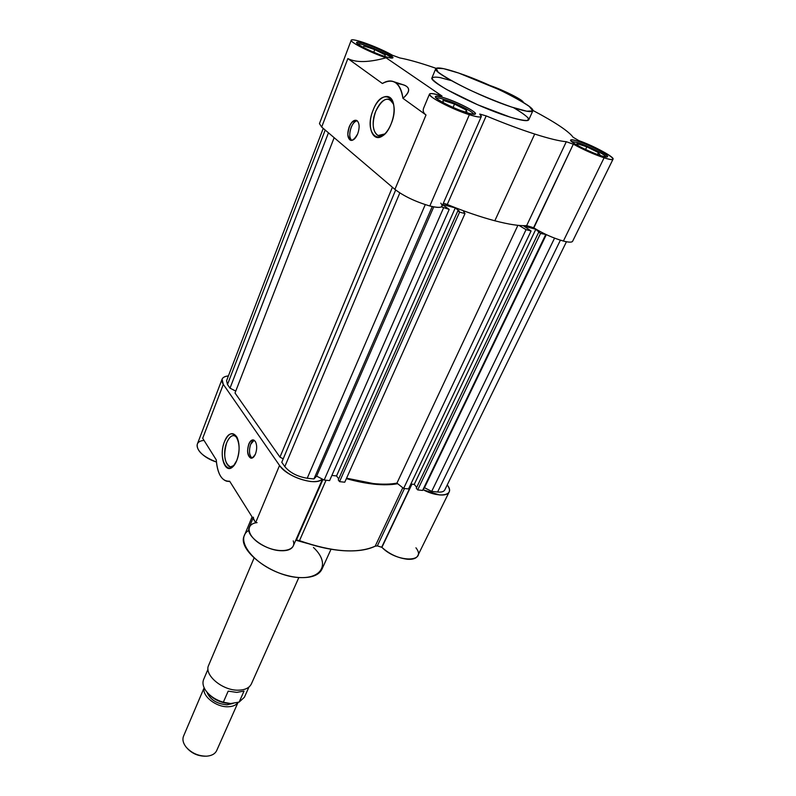<?xml version="1.0" encoding="UTF-8"?>
<svg xmlns="http://www.w3.org/2000/svg" width="796" height="796" viewBox="0 0 796 796"><rect width="100%" height="100%" fill="white"/><g stroke="black" fill="none" stroke-linecap="round" stroke-linejoin="round"><path stroke-width="1.19" d="M230.173 466.745C224.402 463.053 223.248 455.063 226.691 442.765C228.84 437.641 231.397 435.243 234.352 435.591L237.258 437.72C233.566 433.75 230.044 435.432 226.691 442.765C221.507 454.894 227.009 472.257 234.064 465.391L230.75 466.804M224.502 441.631C218.542 455.571 225.238 475.232 233.198 466.376L236.77 460.516C239.755 451.859 239.865 444.158 237.099 437.402C232.939 431.263 228.741 432.666 224.502 441.631M254.133 440.208C249.387 441.233 247.656 456.009 252.034 458.108C249.168 455.262 248.71 450.675 250.65 444.337L254.133 440.208M255.237 441.292L253.397 439.909C251.616 439.69 250.073 441.093 248.77 444.118C246.72 451.302 247.417 455.989 250.879 458.178C252.64 458.387 254.173 457.004 255.466 454.019C257.168 449.004 257.098 444.765 255.237 441.292C251.148 438.586 248.591 441.82 247.556 450.984C248.889 459.163 251.526 460.178 255.466 454.019C257.168 449.004 257.098 444.765 255.237 441.292M216.253 459.859C217.228 472.277 220.781 479.411 226.92 481.272L229.666 481.222C222.044 481.64 217.577 474.525 216.253 459.859L202.691 438.278L223.308 384.368L202.691 438.278L216.253 459.859M295.774 540.225L308.042 543.608L295.774 540.225M252.093 516.932L244.372 535.519C236.581 549.648 271.924 576.911 300.022 577.588C311.624 577.986 318.927 575.21 321.932 569.249L331.027 549.23M248.84 530.345C232.929 539.638 255.904 567.787 287.376 575.568C318.808 583.816 333.235 565.916 313.475 547.479M236.77 460.516C244.332 441.631 231.616 422.865 224.502 441.631C217.189 459.809 229.288 479.182 236.77 460.516M255.655 522.604L279.535 465.461C286.63 473.918 296.928 479.262 310.43 481.48C316.121 482.008 320.062 481.192 322.251 479.033C316.639 486.475 286.769 477.063 279.535 465.461L223.308 384.368L279.535 465.461L255.655 522.604L229.666 481.222L255.655 522.604C253.894 519.768 253.158 517.957 253.446 517.181M204.035 440.407C190.284 441.531 198.353 456.337 216.412 462.008C202.91 456.675 196.522 450.785 197.249 444.327L222.064 379.204L223.308 384.368C220.363 379.553 222.074 376.727 228.422 375.911C224.96 376.249 222.84 377.344 222.064 379.204M449.093 492.097C449.969 490.187 449.342 487.809 447.223 484.953C455.73 495.291 440.069 498.744 423.074 489.739L439.263 494.903C444.536 495.381 447.81 494.445 449.093 492.097L417.721 555.817C416.318 558.404 413.005 559.568 407.781 559.289C398.1 558.175 389.483 554.195 381.901 547.359L411.97 484.137L381.901 547.359L411.701 484.107L381.682 547.23L377.334 545.897L381.901 547.359C396.736 562.762 427.671 562.762 415.94 547.797M377.334 545.897L375.185 546.195L402.796 487.749L375.185 546.195C357.583 553.946 332.35 552.096 299.495 540.643L295.903 539.927L296.45 539.947L322.967 479.411L296.45 539.947L299.495 540.643L326.052 480.227L299.495 540.643C314.947 546.345 329.484 549.688 343.116 550.683C356.618 551.538 367.304 550.046 375.185 546.195L377.334 545.897L404.487 488.515L377.334 545.897M257.088 522.614C244.034 524.057 247.536 537.778 263.725 545.837C279.734 554.135 297.107 550.941 293.236 540.892M346.36 478.645C367.185 484.416 384.289 486.107 397.692 483.709C390.985 484.963 382.995 485.112 373.712 484.147L346.36 478.645M252.969 518.325L249.248 527.28C244.999 535.171 264.62 550.086 280.431 550.703C287.247 551.031 291.525 549.469 293.236 546.006L322.509 479.172M381.811 547.3L411.85 484.127L381.811 547.3M395.662 190.005L281.774 462.277L284.809 466.615C289.973 472.744 297.445 476.615 307.216 478.237L313.942 478.943L316.629 476.127L324.161 480.028L329.594 480.595L449.213 209.398L442.656 204.811M441.382 206.88L449.213 209.398M442.755 204.572L455.292 207.895L459.292 211.139L457.899 210.771L459.581 212.134L465.003 213.567L463.123 210.632M518.982 225.437L526.047 229.646L531.071 230.969L523.858 226.084L535.827 229.258L540.524 233.467L545.927 234.462M432.248 206.562L313.942 478.943M433.74 206.87L316.629 476.127M443.541 207.905L324.161 480.028M331.872 475.441L336.529 475.948L338.718 478.884M455.292 207.895L336.529 475.948M457.899 210.771L338.26 479.918L339.554 481.65L344.767 482.207L465.003 213.567M459.581 212.134L339.554 481.65M346.559 478.187L373.244 483.54C382.408 484.495 390.309 484.356 396.945 483.112L403.642 488.426L408.517 488.943L531.071 230.969M517.898 225.328L396.945 483.112M526.047 229.646L403.642 488.426M410.855 484.018L414.248 484.386L416.706 487.371M535.827 229.258L414.248 484.386M538.753 232.114L416.288 488.237L417.671 489.908L422.596 490.426L424.487 487.699L431.691 491.391L437.591 492.018C441.432 492.366 443.82 491.689 444.765 489.968L566.453 241.745M540.524 233.467L417.671 489.908M545.598 234.8L422.596 490.426M546.315 234.641L424.487 487.699M554.553 238.143L431.691 491.391M323.236 128.385L226.561 380.747L227.487 384.528L230.014 388.15L235.755 391.095M328.459 132.823L230.014 388.15M334.151 137.678L235.019 392.985L279.953 457.143L283.217 458.834M392.408 187.259L279.953 457.143M595.249 153.688L600.274 155.3L598.433 152.603L586.851 146.812L576.961 143.618L578.403 145.927L576.961 143.618L586.851 146.812L585.548 149.519L586.851 146.812L598.433 152.603L597.547 154.424L598.433 152.603L600.274 155.3L595.249 153.688M384.906 56.486L385.204 54.874L374.787 49.621L363.931 45.949L363.444 47.452L363.931 45.949L374.787 49.621L385.204 54.874L384.906 56.486M443.272 102.684L448.974 105.599L443.272 102.684L442.974 100.336L443.272 102.684M454.506 104.057L442.974 100.336L454.506 104.057L453.053 107.47L454.506 104.057L466.426 110.137L454.506 104.057M465.57 112.127L466.426 110.137L466.983 112.574L466.426 110.137L465.57 112.127M459.988 110.336L466.983 112.574L459.988 110.336M577.976 142.713L571.468 141.449L577.976 142.713C588.174 145.917 605.487 154.683 605.965 156.931C605.487 154.683 588.174 145.917 577.976 142.713M366.409 45.75C361.673 44.168 358.717 43.521 357.543 43.8C358.717 43.521 361.673 44.168 366.409 45.75C376.558 49.133 390.647 56.058 391.383 58.068C390.647 56.058 376.558 49.133 366.409 45.75M445.103 99.699C440.248 98.147 437.303 97.619 436.258 98.107C437.303 97.619 440.248 98.147 445.103 99.699C456.596 103.321 473.68 112.007 473.759 114.316C473.68 112.007 456.596 103.321 445.103 99.699M577.846 141.191C573.488 139.797 571.08 139.419 570.623 140.066C568.951 141.608 588.96 151.996 600.652 155.618C604.87 156.941 607.189 157.29 607.607 156.663C609.129 155.021 589.458 144.832 577.846 141.191C571.309 139.25 569.438 139.549 572.234 142.086C577.369 145.907 591.259 152.524 600.652 155.618C619.129 161.518 595.856 146.971 577.846 141.191M517.052 98.764C513.43 96.197 507.54 93.202 499.371 89.759C507.54 93.202 513.43 96.197 517.052 98.764M366.349 44.307C360.429 42.327 357.185 41.72 356.608 42.457C355.364 43.88 371.732 52.158 383.483 56.018C389.274 57.929 392.418 58.516 392.945 57.78C394.08 56.297 378.02 48.188 366.349 44.307C358.986 41.959 355.921 41.681 357.165 43.462C360.389 46.367 373.244 52.506 383.483 56.018C403.861 62.864 386.179 50.984 366.349 44.307M445.014 98.077C439.213 96.226 436.009 95.729 435.392 96.595C433.76 98.406 453.183 108.505 466.157 112.525C471.789 114.296 474.894 114.753 475.451 113.908C476.943 112.007 457.879 102.137 445.014 98.077C437.253 95.749 434.367 95.789 436.347 98.197C440.646 101.918 455.232 108.943 466.157 112.525C473.909 114.793 476.625 114.664 474.307 112.127C469.68 108.326 455.7 101.629 445.014 98.077M375.722 111.341C379.861 102.097 384.528 98.107 389.722 99.381L393.572 104.186C388.448 95.739 382.498 98.117 375.722 111.341C371.732 123.489 372.508 131.549 378.07 135.509L384.786 133.957C375.553 141.648 369.463 125.957 375.722 111.341M391.115 123.937C389.055 128.892 386.518 132.614 383.493 135.121C373.095 144.185 366.08 126.614 373.135 110.127C378.588 95.45 391.154 91.361 393.552 104.077C394.707 110.137 393.891 116.753 391.115 123.937C381.204 149.25 362.876 134.156 373.135 110.127C382.398 84.973 401.771 98.813 391.115 123.937M357.185 120.773C351.563 120.873 346.996 137.36 351.723 140.424C349.315 137.768 349.116 133.439 351.135 127.43C352.817 123.44 354.827 121.221 357.185 120.773L356.509 120.375C353.802 119.738 351.364 121.907 349.195 126.862C347.016 133.629 347.434 138.096 350.449 140.255C353.116 140.882 355.533 138.743 357.712 133.827C359.742 127.808 359.573 123.45 357.185 120.783C352.051 119.987 348.927 124.584 347.802 134.554C349.613 142.355 352.917 142.116 357.712 133.827C359.742 127.808 359.573 123.45 357.185 120.783M401.861 84.346L404.477 85.192C410.527 87.878 410.02 92.256 402.945 98.336C401.831 89.63 398.846 84.107 394 81.789C390.448 80.306 386.577 80.874 382.398 83.5L347.862 58.576L321.684 127.061L394.915 189.388C403.9 196.224 415.532 201.756 429.82 205.975C440.486 208.492 444.148 207.557 440.815 203.149M458.675 73.043L443.601 68.655L436.148 68.267L438.138 72.138C444.417 76.764 454.556 82.525 468.565 89.441C483.739 96.406 498.157 102.296 511.808 107.112L526.743 111.221L532.822 110.893L529.25 106.415C522.315 101.659 512.256 96.067 499.082 89.63L458.675 73.043C444.825 68.376 437.193 66.924 435.77 68.675C431.76 72.187 480.495 97.013 511.808 107.112C524.703 111.311 531.718 112.564 532.822 110.873C535.917 106.813 489.411 83.282 458.675 73.043M435.77 68.675L432.009 77.749C427.9 81.52 476.396 106.455 507.679 116.345C520.574 120.455 527.599 121.609 528.753 119.818L532.822 110.873M396.627 83.481C410.079 85.112 412.179 90.067 402.945 98.336C400.169 82.675 393.324 77.739 382.398 83.5L347.862 58.576L321.684 127.061L394.915 189.388C403.9 196.224 415.532 201.756 429.82 205.975C437.004 207.796 441.084 207.865 442.039 206.204L481.331 116.485L479.729 114.097C483.56 117.748 480.107 117.957 469.361 114.714L429.82 205.975L469.361 114.714C476.625 116.992 480.615 117.579 481.331 116.485M426.009 114.982L402.945 98.336L426.009 114.982L394.915 189.388L426.009 114.982C423.373 113.022 422.596 110.714 423.671 108.047L429.482 94.077C427.343 96.396 452.556 109.51 469.361 114.714C454.884 109.748 442.795 104.177 433.104 97.998C426.566 92.903 429.532 92.237 441.989 96.008C434.457 93.6 430.288 92.953 429.482 94.077M386.08 57.79L441.989 96.008L386.08 57.79C368.827 62.536 356.091 62.794 347.862 58.576C356.091 62.794 368.827 62.536 386.08 57.79C369.274 52.218 347.285 40.705 351.703 39.88C355.285 38.715 380.548 48.267 392.468 55.252L399.831 57.949C409.025 59.67 421.094 63.123 436.059 68.327L432.507 67.103C419.114 62.566 408.229 59.511 399.831 57.949L392.468 55.252C384.16 50.616 374.637 46.407 363.891 42.626C356.22 40.059 352.001 39.263 351.235 40.218C349.613 42.039 370.856 52.795 386.08 57.79M451.262 80.605L440.108 77.59C434.636 76.695 431.999 77.122 432.168 78.884C434.168 81.411 439.004 84.953 446.665 89.52L477.759 104.803L510.146 117.131C518.713 119.619 524.604 120.723 527.818 120.475L528.365 118.246C525.917 115.579 520.972 112.057 513.529 107.679M563.389 241.049C553.2 238.123 543.36 233.735 533.847 227.875L573.319 144.175L533.589 227.746L526.663 225.606C519.569 226.064 508.952 224.462 494.823 220.781C508.952 224.462 519.569 226.064 526.663 225.606L566.304 141.708L573.588 144.305C583.637 149.837 593.806 154.334 604.094 157.797C593.806 154.334 583.637 149.837 573.588 144.305L566.304 141.708C559.488 141.131 548.951 138.584 534.713 134.046L494.823 220.781C480.515 216.98 464.655 211.547 447.252 204.482L443.352 203.199L447.252 204.482C464.655 211.547 480.515 216.98 494.823 220.781L534.713 134.046C520.266 129.4 504.087 123.35 486.187 115.908L447.252 204.482L486.187 115.908L479.749 114.047L486.187 115.908C504.087 123.35 520.266 129.4 534.713 134.046C548.951 138.584 559.488 141.131 566.304 141.708L526.663 225.606L533.847 227.875C543.36 233.735 553.2 238.123 563.389 241.049C568.792 242.422 571.866 242.501 572.613 241.268L613.059 159.14C614.691 157.2 594.313 146.215 578.931 140.643C602.552 149.121 626.502 165.12 604.094 157.797L563.389 241.049L604.094 157.797C609.527 159.499 612.512 159.946 613.059 159.14M578.811 140.594L573.16 137.31C568.633 131.211 555.21 122.246 532.892 110.425C555.21 122.246 568.633 131.211 573.16 137.31L578.811 140.594M523.251 102.366C524.076 100.475 504.097 90.336 490.455 85.669C504.097 90.336 524.076 100.475 523.251 102.366M351.235 40.218L319.455 123.629L321.684 127.061M373.742 52.297L374.787 49.621L373.742 52.297M207.01 692.192C212.86 699.316 220.651 703.107 230.392 703.584L232.173 703.495M207.995 669.207L203.627 679.525C202.303 682.839 203.02 686.52 205.756 690.57C209.786 695.993 215.636 699.883 223.328 702.221L228.183 691.137L236.81 692.391L244.034 691.077L239.148 702.082L244.402 697.256L248.959 687.028M239.148 702.082L230.651 703.555L223.328 702.221M206.861 692.013C210.025 699.614 216.751 703.893 227.039 704.828L233.069 703.405M204.194 687.893C201.696 695.784 216.084 707.276 228.014 706.758C232.8 706.629 236.123 705.176 237.974 702.42M204.144 687.774L183.548 736.141C182.234 739.504 183.07 743.126 186.035 746.996C191.368 752.986 198.105 756.051 206.264 756.18L207.05 756.14C211.905 755.663 215.119 753.802 216.691 750.558L238.064 702.39M187.15 748.27C192.005 753.474 198.005 756.11 205.159 756.2M254.063 558.046L208.642 665.297C203.667 674.799 222.512 690.769 238.402 690.182C245.069 690.013 249.397 687.913 251.387 683.883L298.848 577.518M425.263 204.642L307.216 478.237M399.821 192.93L284.809 466.615M560.404 240.183L437.591 492.018M325.196 130.056L227.487 384.528M228.034 481.381L229.885 481.57M379.015 135.788L378.07 135.509M384.518 134.216L383.493 135.121M394 81.789L404.477 85.192"/></g></svg>
